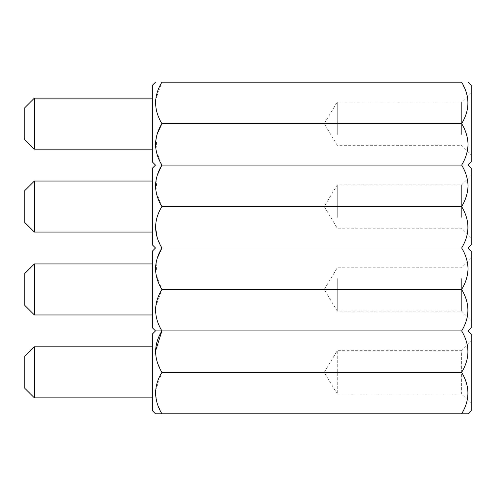 <?xml version="1.0" encoding="UTF-8"?>
<svg xmlns="http://www.w3.org/2000/svg" width="496" height="496" viewBox="0 0 496 496"><rect width="100%" height="100%" fill="white"/><g stroke="black" fill="none" stroke-linecap="round" stroke-linejoin="round"><path stroke-width="0.37" stroke-dasharray="2.48 1.86" d="M152.34 397.86L152.34 346.847L152.34 397.86M471.2 403.601L461.633 394.035L461.633 350.672L337.28 350.672L337.28 394.035L337.28 350.672L324.254 372.353L337.28 394.035L461.633 394.035L461.633 350.672L471.2 341.105L471.2 403.601L471.2 341.105M155.552 330.9L461.633 330.9C469.991 344.602 469.991 358.416 461.633 372.353C469.991 386.049 469.991 399.869 461.633 413.807L468.044 413.807M155.496 413.807L461.633 413.807M155.614 390.358L161.907 372.353L461.633 372.353M161.907 372.353L157.238 362.148L155.496 351.236M161.907 413.807L157.238 403.601L155.496 392.689M471.2 410.651L471.2 334.056M152.34 410.651L152.34 334.056M24.8 356.413L24.8 388.3M34.367 397.86L34.367 346.847M34.367 314.96L34.367 263.94M152.34 276.7L152.34 314.96L152.34 276.7M24.8 273.507L24.8 305.393M152.34 327.751L152.34 251.156M155.676 306.85L161.907 289.453L156.004 274.381L157.17 258.422M471.2 305.077L471.2 258.205L471.2 305.077M461.633 278.609L461.633 311.135L461.633 278.609M337.28 278.609L337.28 311.135L337.28 278.609M471.2 327.751L471.2 251.156M157.263 237.875L161.907 248C153.549 248 153.549 248 161.907 248L461.633 248C469.991 248 469.991 248 461.633 248C469.991 261.696 469.991 275.516 461.633 289.453C465.651 295.938 467.784 302.845 468.044 310.18C467.79 317.508 465.651 324.415 461.633 330.9C469.991 330.9 469.991 330.9 461.633 330.9L161.907 330.9C157.895 324.415 155.756 317.508 155.496 310.18M161.907 289.453L461.633 289.453M34.367 232.06L34.367 181.04M152.34 219.3L152.34 181.04L152.34 219.3M24.8 190.607L24.8 222.493M152.34 244.844L152.34 168.249M471.2 190.923L471.2 237.795L471.2 190.923M461.633 217.391L461.633 184.865L461.633 217.391M337.28 217.391L337.28 184.865L337.28 217.391M471.2 244.844L471.2 168.249M155.496 227.273C155.756 219.945 157.895 213.038 161.907 206.547L461.633 206.547C465.651 213.038 467.79 219.945 468.044 227.273C467.784 234.602 465.651 241.515 461.633 248L161.907 248M155.496 102.92C155.756 110.248 157.895 117.155 161.907 123.647L461.633 123.647C469.991 137.342 469.991 151.162 461.633 165.1L161.907 165.1C153.549 165.1 153.549 165.1 161.907 165.1L461.633 165.1C469.991 165.1 469.991 165.1 461.633 165.1C469.991 178.796 469.991 192.609 461.633 206.547M161.907 206.547L155.98 191.332L157.263 175.224M34.367 149.153L34.367 98.14M152.34 136.4L152.34 98.14L152.34 136.4M24.8 107.7L24.8 139.587M152.34 161.944L152.34 85.349M155.676 99.591L161.907 82.193L461.633 82.193L466.277 92.318M471.2 108.023L471.2 154.895L471.2 108.023M461.633 134.484L461.633 101.965L461.633 134.484M337.28 134.484L337.28 101.965L337.28 134.484M471.2 161.944L471.2 85.349M467.337 96.261L468.044 102.92C467.79 110.248 465.651 117.155 461.633 123.647M161.907 165.1L156.004 150.028L157.17 134.069M471.2 258.205L461.633 267.772L337.28 267.772L324.254 289.453L337.28 311.135L461.633 311.135L471.2 320.701M471.2 237.795L461.633 228.228L337.28 228.228L324.254 206.547L337.28 184.865L461.633 184.865L471.2 175.299M471.2 92.399L461.633 101.965L337.28 101.965L324.254 123.647L337.28 145.328L461.633 145.328L471.2 154.895"/><path stroke-width="0.74" d="M34.367 397.86L24.8 388.3L24.8 356.413L34.367 346.847L34.367 397.86L152.34 397.86M34.367 346.847L152.34 346.847M155.496 82.193L152.34 85.349L152.34 161.944L155.496 165.1L152.34 168.249L152.34 244.844L155.496 248L152.34 251.156L152.34 327.751L155.496 330.9L152.34 334.056L152.34 410.651L155.496 413.807L461.633 413.807C469.991 400.111 469.991 386.291 461.633 372.353C469.991 358.658 469.991 344.838 461.633 330.9C469.991 330.9 469.991 330.9 461.633 330.9C469.991 317.204 469.991 303.391 461.633 289.453C465.651 282.962 467.79 276.055 468.044 268.727C467.784 261.398 465.651 254.485 461.633 248C469.991 248 469.991 248 461.633 248C469.991 234.304 469.991 220.484 461.633 206.547C465.651 200.062 467.784 193.155 468.044 185.82C467.79 178.492 465.651 171.585 461.633 165.1C469.991 165.1 469.991 165.1 461.633 165.1C465.651 158.608 467.79 151.702 468.044 144.373C467.784 137.039 465.651 130.132 461.633 123.647C469.991 109.951 469.991 96.131 461.633 82.193C469.991 82.193 469.991 82.193 461.633 82.193C469.991 82.193 469.991 82.193 461.633 82.193L161.907 82.193C153.549 95.889 153.549 109.709 161.907 123.647C157.895 130.132 155.756 137.039 155.496 144.373C155.756 151.702 157.895 158.608 161.907 165.1L461.633 165.1C469.991 165.1 469.991 165.1 461.633 165.1C469.991 165.1 469.991 165.1 461.633 165.1L161.907 165.1C157.895 171.585 155.756 178.492 155.496 185.82C155.756 193.155 157.895 200.062 161.907 206.547C153.549 220.243 153.549 234.062 161.907 248C157.895 254.485 155.756 261.398 155.496 268.727C155.756 276.055 157.895 282.962 161.907 289.453L461.633 289.453M155.496 330.9L161.907 330.9C153.549 344.602 153.549 358.416 161.907 372.353C153.549 386.049 153.549 399.869 161.907 413.807M468.044 82.193L471.2 85.349L471.2 161.944L468.044 165.1L471.2 168.249L471.2 244.844L468.044 248L471.2 251.156L471.2 327.751L468.044 330.9L471.2 334.056L471.2 410.651L468.044 413.807L461.633 413.807M161.907 372.353L461.633 372.353M161.907 289.453C153.549 303.149 153.549 316.963 161.907 330.9L461.633 330.9L161.907 330.9C153.549 330.9 153.549 330.9 161.907 330.9C153.549 330.9 153.549 330.9 161.907 330.9L155.496 351.236M155.496 392.689L155.614 390.358M34.367 314.96L24.8 305.393L24.8 273.507L34.367 263.94L34.367 314.96L152.34 314.96M161.907 248C153.549 248 153.549 248 161.907 248C153.549 248 153.549 248 161.907 248L461.633 248C469.991 248 469.991 248 461.633 248C469.991 248 469.991 248 461.633 248L161.907 248C153.549 248 153.549 248 161.907 248L157.17 258.422M155.496 309.994L155.676 306.85M34.367 232.06L24.8 222.493L24.8 190.607L34.367 181.04L34.367 232.06L152.34 232.06M157.263 237.875L155.496 227.273M161.907 206.547L461.633 206.547M161.907 165.1C153.549 165.1 153.549 165.1 161.907 165.1C153.549 165.1 153.549 165.1 161.907 165.1C153.549 165.1 153.549 165.1 161.907 165.1L157.263 175.224M34.367 149.153L24.8 139.587L24.8 107.7L34.367 98.14L34.367 149.153L152.34 149.153M161.907 82.193C153.549 82.193 153.549 82.193 161.907 82.193C153.549 82.193 153.549 82.193 161.907 82.193M155.496 102.734L155.676 99.591M466.277 92.318L467.337 96.261M157.17 134.069L161.907 123.647L461.633 123.647M34.367 263.94L152.34 263.94M34.367 181.04L152.34 181.04M34.367 98.14L152.34 98.14"/></g></svg>
